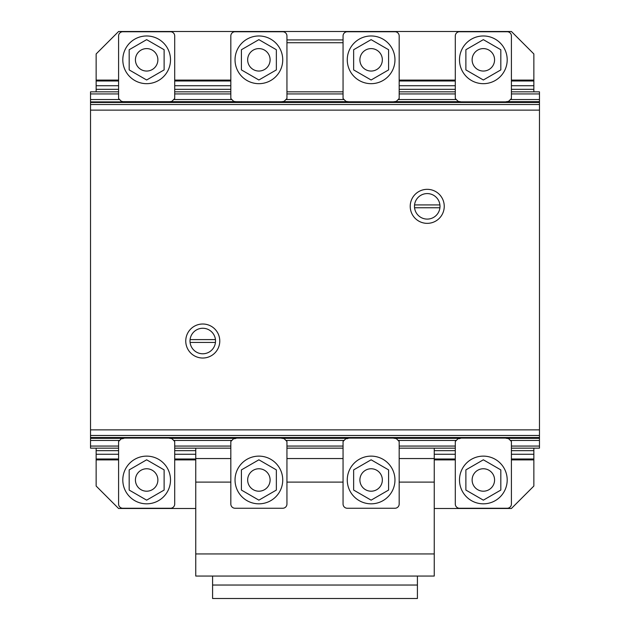 <?xml version="1.0" encoding="UTF-8"?>
<svg xmlns="http://www.w3.org/2000/svg" width="630" height="630" viewBox="0 0 630 630"><rect width="100%" height="100%" fill="white"/><g stroke="black" fill="none" stroke-linecap="round" stroke-linejoin="round"><path stroke-width="0.94" d="M129.181 490.069L146.648 500.157L164.123 490.069L164.123 469.893L146.648 459.805L129.181 469.893L129.181 490.069M156.374 474.366A11.222 11.222 0 0 0 141.041 470.263A11.222 11.222 0 0 0 136.93 485.588A11.222 11.222 0 0 0 152.263 489.699A11.222 11.222 0 0 0 156.374 474.366M122.803 479.981A23.853 23.853 0 0 0 146.648 503.827A23.853 23.853 0 0 1 122.803 479.981A23.853 23.853 0 0 1 146.648 456.128A23.853 23.853 0 0 0 122.803 479.981M170.502 479.981A23.853 23.853 0 0 1 146.648 503.827A23.853 23.853 0 0 0 170.502 479.981A23.853 23.853 0 0 0 146.648 456.128A23.853 23.853 0 0 1 170.502 479.981M241.408 490.069L258.883 500.157L276.357 490.069L276.357 469.893L258.883 459.805L241.408 469.893L241.408 490.069M268.6 474.366A11.222 11.222 0 0 0 253.276 470.263A11.222 11.222 0 0 0 249.165 485.588A11.222 11.222 0 0 0 264.498 489.699A11.222 11.222 0 0 0 268.6 474.366M235.037 479.981A23.853 23.853 0 0 0 258.883 503.827A23.853 23.853 0 0 1 235.037 479.981A23.853 23.853 0 0 1 258.883 456.128A23.853 23.853 0 0 0 235.037 479.981M282.736 479.981A23.853 23.853 0 0 1 258.883 503.827A23.853 23.853 0 0 0 282.736 479.981A23.853 23.853 0 0 0 258.883 456.128A23.853 23.853 0 0 1 282.736 479.981M353.643 490.069L371.117 500.157L388.592 490.069L388.592 469.893L371.117 459.805L353.643 469.893L353.643 490.069M380.835 474.366A11.222 11.222 0 0 0 365.502 470.263A11.222 11.222 0 0 0 361.399 485.588A11.222 11.222 0 0 0 376.724 489.699A11.222 11.222 0 0 0 380.835 474.366M347.264 479.981A23.853 23.853 0 0 0 371.117 503.827A23.853 23.853 0 0 1 347.264 479.981A23.853 23.853 0 0 1 371.117 456.128A23.853 23.853 0 0 0 347.264 479.981M394.963 479.981A23.853 23.853 0 0 1 371.117 503.827A23.853 23.853 0 0 0 394.963 479.981A23.853 23.853 0 0 0 371.117 456.128A23.853 23.853 0 0 1 394.963 479.981M465.877 490.069L483.352 500.157L500.819 490.069L500.819 469.893L483.352 459.805L465.877 469.893L465.877 490.069M493.07 474.366A11.222 11.222 0 0 0 477.737 470.263A11.222 11.222 0 0 0 473.626 485.588A11.222 11.222 0 0 0 488.959 489.699A11.222 11.222 0 0 0 493.07 474.366M459.498 479.981A23.853 23.853 0 0 0 483.352 503.827A23.853 23.853 0 0 1 459.498 479.981A23.853 23.853 0 0 1 483.352 456.128A23.853 23.853 0 0 0 459.498 479.981M507.197 479.981A23.853 23.853 0 0 1 483.352 503.827A23.853 23.853 0 0 0 507.197 479.981A23.853 23.853 0 0 0 483.352 456.128A23.853 23.853 0 0 1 507.197 479.981M195.749 448.166L195.749 576.056L434.251 576.056L434.251 482.115L399.176 482.115M343.059 482.115L286.941 482.115M230.824 482.115L195.749 482.115M434.251 482.115L434.251 458.545L399.176 458.545M434.251 553.943L195.749 553.943M343.059 458.545L286.941 458.545M230.824 458.545L195.749 458.545M434.251 458.545L434.251 448.166M212.586 576.056L212.586 598.5L417.414 598.5L417.414 585.034L212.586 585.034M417.414 585.034L417.414 576.056M459.498 438.661L458.097 438.661L455.293 441.473L455.293 504.039A4.213 4.213 0 0 0 459.498 508.252L507.197 508.252A4.213 4.213 0 0 0 511.41 504.039L511.41 441.473L508.599 438.661L505.512 438.102L461.184 438.102L459.498 438.661M461.184 101.887L458.097 101.328L455.293 98.524L455.293 35.949A4.213 4.213 0 0 1 459.498 31.744L507.197 31.744A4.213 4.213 0 0 1 511.41 35.949A4.213 4.213 0 0 0 507.197 31.744M505.512 101.887L508.599 101.328L511.41 98.524L511.41 35.949M465.877 49.731L483.352 39.643L500.819 49.731L500.819 69.906L483.352 79.994L465.877 69.906L465.877 49.731M477.737 69.544A11.222 11.222 0 0 1 473.626 54.212A11.222 11.222 0 0 1 488.959 50.101A11.222 11.222 0 0 1 493.07 65.433A11.222 11.222 0 0 1 477.737 69.544M483.352 35.973A23.853 23.853 0 0 1 507.197 59.818A23.853 23.853 0 0 1 483.352 83.672A23.853 23.853 0 0 1 459.498 59.818A23.853 23.853 0 0 1 483.352 35.973M347.272 438.661L345.87 438.661L343.059 441.473L343.059 504.039A4.213 4.213 0 0 0 347.272 508.252L394.963 508.252A4.213 4.213 0 0 0 399.176 504.039L399.176 441.473L396.364 438.661L393.285 438.102L348.949 438.102L347.272 438.661M122.803 438.661L121.401 438.661L118.59 441.473L118.59 504.039A4.213 4.213 0 0 0 122.803 508.252L170.502 508.252A4.213 4.213 0 0 0 174.707 504.039L174.707 441.473L171.903 438.661L168.816 438.102L124.488 438.102L122.803 438.661M235.037 438.661L233.636 438.661L230.824 441.473L230.824 504.039A4.213 4.213 0 0 0 235.037 508.252L282.728 508.252A4.213 4.213 0 0 0 286.941 504.039L286.941 441.473L284.13 438.661L281.051 438.102L236.715 438.102L235.037 438.661M348.949 101.887L345.87 101.328L343.059 98.524L343.059 35.949A4.213 4.213 0 0 1 347.272 31.744L394.963 31.744A4.213 4.213 0 0 1 399.176 35.949A4.213 4.213 0 0 0 394.963 31.744M393.285 101.887L396.364 101.328L399.176 98.524L399.176 35.949M124.488 101.887L121.401 101.328L118.59 98.524L118.59 35.949A4.213 4.213 0 0 1 122.803 31.744L170.502 31.744A4.213 4.213 0 0 1 174.707 35.949A4.213 4.213 0 0 0 170.502 31.744M168.816 101.887L171.903 101.328L174.707 98.524L174.707 35.949M236.715 101.887L233.636 101.328L230.824 98.524L230.824 35.949A4.213 4.213 0 0 1 235.037 31.744L282.728 31.744A4.213 4.213 0 0 1 286.941 35.949A4.213 4.213 0 0 0 282.728 31.744M281.051 101.887L284.13 101.328L286.941 98.524L286.941 35.949M353.643 49.731L371.117 39.643L388.592 49.731L388.592 69.906L371.117 79.994L353.643 69.906L353.643 49.731M365.502 69.544A11.222 11.222 0 0 1 361.399 54.212A11.222 11.222 0 0 1 376.724 50.101A11.222 11.222 0 0 1 380.835 65.433A11.222 11.222 0 0 1 365.502 69.544M371.117 35.973A23.853 23.853 0 0 1 394.963 59.818A23.853 23.853 0 0 1 371.117 83.672A23.853 23.853 0 0 1 347.264 59.818A23.853 23.853 0 0 1 371.117 35.973M241.408 49.731L258.883 39.643L276.357 49.731L276.357 69.906L258.883 79.994L241.408 69.906L241.408 49.731M253.276 69.544A11.222 11.222 0 0 1 249.165 54.212A11.222 11.222 0 0 1 264.498 50.101A11.222 11.222 0 0 1 268.6 65.433A11.222 11.222 0 0 1 253.276 69.544M258.883 35.973A23.853 23.853 0 0 1 282.736 59.818A23.853 23.853 0 0 1 258.883 83.672A23.853 23.853 0 0 1 235.037 59.818A23.853 23.853 0 0 1 258.883 35.973M129.181 49.731L146.648 39.643L164.123 49.731L164.123 69.906L146.648 79.994L129.181 69.906L129.181 49.731M141.041 69.544A11.222 11.222 0 0 1 136.93 54.212A11.222 11.222 0 0 1 152.263 50.101A11.222 11.222 0 0 1 156.374 65.433A11.222 11.222 0 0 1 141.041 69.544M146.648 35.973A23.853 23.853 0 0 1 170.502 59.818A23.853 23.853 0 0 1 146.648 83.672A23.853 23.853 0 0 1 122.803 59.818A23.853 23.853 0 0 1 146.648 35.973M434.251 508.489L511.41 508.489L533.854 486.045L533.854 459.9L511.41 459.9M533.854 448.166L533.854 459.9M533.854 458.994L511.41 458.994M455.293 458.994L434.251 458.994M195.749 458.994L174.707 458.994M118.59 458.994L96.146 458.994L96.146 448.166M118.59 459.9L96.146 459.9L96.146 458.994M455.293 459.9L434.251 459.9M195.749 459.9L174.707 459.9M533.854 454.262L511.41 454.262M455.293 454.262L434.251 454.262M195.749 454.262L174.707 454.262M118.59 454.262L96.146 454.262M533.854 450.663L511.41 450.663M455.293 450.663L434.251 450.663M195.749 450.663L174.707 450.663M118.59 450.663L96.146 450.663M195.749 508.489L118.59 508.489L96.146 486.045L96.146 459.9M511.41 91.822L539.469 91.822L539.469 101.887L90.531 101.887L90.531 448.166L118.59 448.166M123.763 101.651L539.469 101.887L539.469 448.166L511.41 448.166M539.469 446.064L511.41 446.064M455.293 446.064L399.176 446.064M343.059 446.064L286.941 446.064M230.824 446.064L174.707 446.064M118.59 446.064L90.531 446.064M455.293 448.166L399.176 448.166M343.059 448.166L286.941 448.166M230.824 448.166L174.707 448.166M539.469 440.449L510.387 440.449M456.309 440.449L398.152 440.449M344.082 440.449L285.918 440.449M231.848 440.449L173.691 440.449M119.613 440.449L90.531 440.449M539.469 438.346L506.237 438.346M460.459 438.346L394.002 438.346M348.225 438.346L281.775 438.346M235.998 438.346L169.541 438.346M123.763 438.346L90.531 438.346M539.469 437.913L90.531 437.913L539.469 437.913M539.469 101.651L506.237 101.651M460.459 101.651L394.002 101.651M348.225 101.651L281.775 101.651M235.998 101.651L169.541 101.651M539.469 99.54L510.387 99.54M456.309 99.54L398.152 99.54M344.082 99.54L285.918 99.54M231.848 99.54L173.691 99.54M119.613 99.54L90.531 99.54L90.531 101.651M539.469 93.933L511.41 93.933M455.293 93.933L399.176 93.933M343.059 93.933L286.941 93.933M230.824 93.933L174.707 93.933M118.59 93.933L90.531 93.933L90.531 99.54M455.293 91.822L399.176 91.822M343.059 91.822L286.941 91.822M230.824 91.822L174.707 91.822M118.59 91.822L90.531 91.822L90.531 93.933M118.59 80.089L96.146 80.089L96.146 53.944L118.59 31.5L511.41 31.5L533.854 53.944L533.854 80.089L511.41 80.089M533.854 91.822L533.854 80.089M533.854 89.334L511.41 89.334M455.293 89.334L399.176 89.334M230.824 89.334L174.707 89.334M118.59 89.334L96.146 89.334L96.146 91.822M533.854 85.727L511.41 85.727M455.293 85.727L399.176 85.727M230.824 85.727L174.707 85.727M118.59 85.727L96.146 85.727L96.146 89.334M533.854 80.994L511.41 80.994M455.293 80.994L399.176 80.994M230.824 80.994L174.707 80.994M118.59 80.994L96.146 80.994L96.146 85.727M455.293 80.089L399.176 80.089M230.824 80.089L174.707 80.089M96.146 80.089L96.146 80.994M343.059 39.918L286.941 39.918M343.059 42.722L286.941 42.722M427.234 223.351A17.01 17.01 0 0 1 410.217 206.341A17.01 17.01 0 0 1 427.234 189.331A17.01 17.01 0 0 1 444.245 206.341A17.01 17.01 0 0 1 427.234 223.351M427.234 193.583A12.757 12.757 0 0 1 439.992 206.341A12.757 12.757 0 0 1 427.234 219.098A12.757 12.757 0 0 1 414.556 207.758A12.757 12.757 0 0 1 427.234 193.583M202.766 358.029A17.01 17.01 0 0 1 185.755 341.019A17.01 17.01 0 0 1 202.766 324.009A17.01 17.01 0 0 1 219.775 341.019A17.01 17.01 0 0 1 202.766 358.029M202.766 328.261A12.757 12.757 0 0 1 215.523 341.019A12.757 12.757 0 0 1 202.766 353.776A12.757 12.757 0 0 1 190.087 342.436A12.757 12.757 0 0 1 202.766 328.261M190.087 339.601L215.444 339.601M215.444 342.436L190.087 342.436A12.757 12.757 0 0 0 202.766 353.776M414.548 204.923L439.913 204.923M439.913 207.758L414.556 207.758A12.757 12.757 0 0 0 427.234 219.098M539.469 437.748L90.531 437.748L539.469 437.748M539.469 101.981L90.531 101.981L539.469 101.989M539.469 102.485L90.531 102.485M539.469 104.509L90.531 104.509M539.469 437.511L90.531 437.511M539.469 435.48L90.531 435.48M539.469 429.865L90.531 429.865M539.469 110.124L90.531 110.124"/></g></svg>
